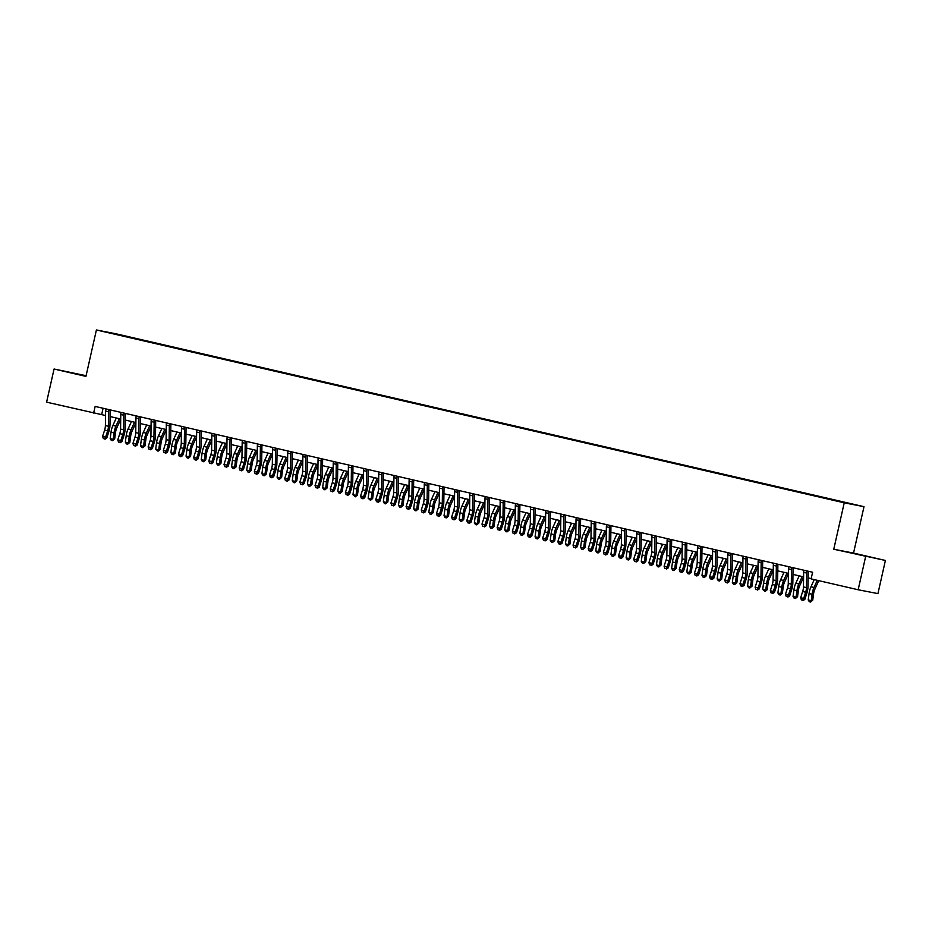 <?xml version="1.0" encoding="UTF-8"?>
<svg xmlns="http://www.w3.org/2000/svg" width="932" height="932" viewBox="0 0 932 932"><rect width="100%" height="100%" fill="white"/><g stroke="black" fill="none" stroke-linecap="round" stroke-linejoin="round"><path stroke-width="1.4" d="M86.035 375.934L71.554 372.753L86 376.085M856.007 554.144L867.925 556.73L856.007 554.144M107.448 332.468L113.401 333.761L107.448 332.468M86.094 375.713L54.068 369.014L46.6 402.17L105.537 415.509M863.999 506.682L116.162 333.831L96.404 329.963L844.229 502.814L863.999 506.682L853.537 553.095L833.767 549.239L885.4 560.458L853.537 553.095M885.4 560.458L877.932 593.614L858.162 589.758L865.63 556.602M858.162 589.758L811.12 578.889L812.611 572.248L95.134 406.422L93.643 413.051M840.548 501.8L832.113 499.936L840.536 501.894M836.808 500.892L134.767 338.747M836.983 500.635L134.872 338.246M54.068 369.014L85.942 376.388L96.404 329.963M833.767 549.239L844.229 502.814M110.081 416.557L120.706 419.016M125.249 420.064L135.886 422.522M140.429 423.571L151.066 426.029M155.597 427.077L166.234 429.536M170.777 430.584L181.414 433.042M185.957 434.102L196.582 436.549M201.126 437.609L211.762 440.067M216.306 441.116L226.93 443.574M231.474 444.622L242.11 447.08M246.654 448.129L257.29 450.587M261.822 451.636L272.459 454.094M277.002 455.142L287.639 457.6M292.182 458.649L302.807 461.107M307.35 462.156L317.987 464.614M322.53 465.662L333.155 468.12M337.699 469.169L348.335 471.627M352.878 472.675L363.515 475.134M368.058 476.182L378.683 478.64M383.227 479.689L393.863 482.147M398.407 483.207L409.032 485.665M413.575 486.714L424.211 489.172M428.755 490.22L439.391 492.678M443.923 493.727L454.56 496.185M459.103 497.234L469.74 499.692M474.283 500.74L484.908 503.198M489.451 504.247L500.088 506.705M504.631 507.754L515.256 510.212M519.8 511.26L530.436 513.718M534.98 514.767L545.616 517.225M550.148 518.274L560.784 520.732M565.328 521.78L575.964 524.238M580.508 525.287L591.133 527.745M595.676 528.805L606.313 531.252M610.856 532.312L621.493 534.77M626.024 535.818L636.661 538.277M641.204 539.325L651.841 541.783M656.384 542.832L667.009 545.29M671.553 546.338L682.189 548.797M686.733 549.845L697.357 552.303M701.901 553.352L712.537 555.81M717.081 556.858L727.717 559.317M732.249 560.365L742.886 562.823M747.429 563.872L758.066 566.33M762.609 567.378L773.234 569.836M777.777 570.885L788.414 573.343M792.957 574.403L803.582 576.85M808.126 577.91L811.178 578.609M103.091 408.251L101.658 414.612M806.483 587.626A6.804 2.714 -77 0 1 805.691 592.228L803.687 598.426L804.829 599.416L806.832 593.218A10.194 4.078 103 0 0 808.009 586.321L808.23 571.514L806.879 571.246A4.753 1.899 103 0 0 806.681 573.052L806.483 587.626L803.454 586.927A6.804 2.714 -77 0 1 802.662 591.517L800.658 597.727L803.687 598.426L802.592 600.173L801.38 599.882L802.592 600.173M803.78 570.116L803.838 570.547A4.753 1.899 103 0 0 803.652 572.353L803.454 586.927M803.046 600.569L804.829 599.416M800.658 597.727L801.38 599.882M818.762 580.648L814.836 589.257A6.804 2.714 103 0 0 813.578 593.766L812.727 600.196L810.572 602.037L809.36 601.757L808.23 599.975L809.069 593.544A10.194 4.078 -77 0 1 810.968 586.787L814.242 579.599M808.23 599.975L811.259 600.674L812.11 594.243A10.194 4.078 -77 0 1 814.009 587.486L817.271 580.31M810.572 602.037L811.259 600.674L812.727 600.196M791.303 584.119A6.804 2.714 -77 0 1 790.522 588.709L788.519 594.919L789.649 595.909L791.652 589.711A10.194 4.078 103 0 0 792.841 582.815L793.05 567.996L791.699 567.739A4.753 1.899 103 0 0 791.513 569.545L791.303 584.119L788.274 583.42A6.804 2.714 -77 0 1 787.482 588.01L785.478 594.22L788.519 594.919L787.412 596.655L786.2 596.375L787.412 596.655M788.6 566.609L788.67 567.04A4.753 1.899 103 0 0 788.472 568.835L788.274 583.42M787.866 597.062L789.649 595.909M785.478 594.22L786.2 596.375M776.135 580.613A6.804 2.714 -77 0 1 775.342 585.203L773.339 591.412L774.48 592.403L776.484 586.193A10.194 4.078 103 0 0 777.661 579.308L777.882 564.489L776.531 564.233A4.753 1.899 103 0 0 776.333 566.039L776.135 580.613L773.094 579.914A6.804 2.714 -77 0 1 772.313 584.504L770.31 590.713L773.339 591.412L772.244 593.148L771.02 592.869L772.244 593.148M773.432 563.103L773.49 563.534A4.753 1.899 103 0 0 773.304 565.328L773.094 579.914M772.698 593.544L774.48 592.403M770.31 590.713L771.02 592.869M760.955 577.106A6.804 2.714 -77 0 1 760.174 581.696L758.17 587.906L759.3 588.896L761.304 582.686A10.194 4.078 103 0 0 762.493 575.801L762.702 560.982L761.351 560.726A4.753 1.899 103 0 0 761.164 562.532L760.955 577.106L757.926 576.407A6.804 2.714 -77 0 1 757.134 580.997L755.13 587.207L758.17 587.906L757.064 589.641L755.852 589.362L757.064 589.641M758.252 559.596L758.31 560.015A4.753 1.899 103 0 0 758.124 561.821L757.926 576.407M757.518 590.038L759.3 588.896M755.13 587.207L755.852 589.362M803.582 577.141L799.668 585.75A6.804 2.714 103 0 0 798.398 590.259L797.559 596.69L795.392 598.53L794.181 598.251L793.05 596.468L793.901 590.038A10.194 4.078 -77 0 1 795.788 583.281L799.178 575.836M793.05 596.468L796.091 597.167L796.93 590.737A10.194 4.078 -77 0 1 798.829 583.98L802.219 576.535M795.392 598.53L796.091 597.167L797.559 596.69M788.414 573.634L784.488 582.244A6.804 2.714 103 0 0 783.229 586.741L782.379 593.183L780.224 595.024L779.001 594.744L777.882 592.962L778.721 586.531A10.194 4.078 -77 0 1 780.62 579.774L784.01 572.33M777.882 592.962L780.911 593.661L781.762 587.23A10.194 4.078 -77 0 1 783.649 580.473L787.039 573.029M780.224 595.024L780.911 593.661L782.379 593.183M773.234 570.128L769.319 578.737A6.804 2.714 103 0 0 768.05 583.234L767.211 589.676L765.044 591.517L762.702 589.455L763.553 583.024A10.194 4.078 -77 0 1 765.44 576.267L768.83 568.823M762.702 589.455L765.743 590.154L766.582 583.723A10.194 4.078 -77 0 1 768.481 576.966L771.871 569.522M765.044 591.517L765.743 590.154L767.211 589.676M745.786 573.599A6.804 2.714 -77 0 1 744.994 578.19L742.99 584.399L744.132 585.389L746.136 579.18A10.194 4.078 103 0 0 747.313 572.283L747.522 557.476L746.171 557.22A4.753 1.899 103 0 0 745.984 559.014L745.786 573.599L742.746 572.889A6.804 2.714 -77 0 1 741.965 577.49L739.961 583.7L742.99 584.399L741.884 586.135L740.672 585.855L741.884 586.135M743.072 556.089L743.142 556.509A4.753 1.899 103 0 0 742.944 558.315L742.746 572.889M742.338 586.531L744.132 585.389M739.961 583.7L740.672 585.855M758.054 566.621L754.139 575.23A6.804 2.714 103 0 0 752.881 579.727L752.031 586.17L749.864 587.999L748.652 587.719L747.534 585.948L748.373 579.518A10.194 4.078 -77 0 1 750.272 572.761L753.65 565.316M747.534 585.948L750.563 586.647L751.413 580.217A10.194 4.078 -77 0 1 753.301 573.46L756.691 566.015M749.864 587.999L752.031 586.17M730.606 570.093A6.804 2.714 -77 0 1 729.826 574.683L727.822 580.892L728.952 581.883L730.956 575.673A10.194 4.078 103 0 0 732.133 568.776L732.354 553.969L731.003 553.701A4.753 1.899 103 0 0 730.804 555.507L730.606 570.093L727.577 569.382A6.804 2.714 -77 0 1 726.785 573.984L724.781 580.193L727.822 580.892L726.715 582.628L725.504 582.349L726.715 582.628M727.904 552.583L727.962 553.002A4.753 1.899 103 0 0 727.776 554.808L727.577 569.382M727.17 583.024L728.952 581.883M724.781 580.193L725.504 582.349M715.438 566.586A6.804 2.714 -77 0 1 714.646 571.176L712.642 577.386L713.772 578.376L715.788 572.166A10.194 4.078 103 0 0 716.964 565.27L717.174 550.462L715.823 550.195A4.753 1.899 103 0 0 715.636 552L715.438 566.586L712.398 565.875A6.804 2.714 -77 0 1 711.605 570.477L709.602 576.687L712.642 577.386L711.535 579.122L710.324 578.842L711.535 579.122M712.724 549.076L712.794 549.496A4.753 1.899 103 0 0 712.596 551.301L712.398 565.875M711.99 579.518L713.772 578.376M709.602 576.687L710.324 578.842M700.258 563.068A6.804 2.714 -77 0 1 699.466 567.67L697.462 573.879L698.604 574.869L700.608 568.66A10.194 4.078 103 0 0 701.784 561.763L702.006 546.956L700.654 546.688A4.753 1.899 103 0 0 700.456 548.494L700.258 563.068L697.218 562.369A6.804 2.714 -77 0 1 696.437 566.971L694.433 573.18L697.462 573.879L696.367 575.615L695.144 575.335L696.367 575.615M697.555 545.57L697.614 545.989A4.753 1.899 103 0 0 697.427 547.795L697.218 562.369M696.821 576.011L698.604 574.869M694.433 573.18L695.144 575.335M685.078 559.561A6.804 2.714 -77 0 1 684.298 564.163L682.294 570.372L683.424 571.363L685.428 565.153A10.194 4.078 103 0 0 686.616 558.256L686.826 543.449L685.474 543.181A4.753 1.899 103 0 0 685.288 544.987L685.078 559.561L682.049 558.862A6.804 2.714 -77 0 1 681.257 563.464L679.253 569.673L682.294 570.372L681.187 572.108L679.976 571.829L681.187 572.108M682.375 542.063L682.445 542.482A4.753 1.899 103 0 0 682.247 544.288L682.049 558.862M681.642 572.504L683.424 571.363M679.253 569.673L679.976 571.829M669.91 556.055A6.804 2.714 -77 0 1 669.118 560.656L667.114 566.866L668.256 567.856L670.259 561.647A10.194 4.078 103 0 0 671.436 554.75L671.657 539.943L670.294 539.675A4.753 1.899 103 0 0 670.108 541.48L669.91 556.055L666.869 555.356A6.804 2.714 -77 0 1 666.089 559.957L664.085 566.167L667.114 566.866L666.019 568.602L664.796 568.322L666.019 568.602M667.207 538.556L667.265 538.976A4.753 1.899 103 0 0 667.079 540.781L666.869 555.356M666.473 568.998L668.256 567.856M664.085 566.167L664.796 568.322M742.886 563.114L738.959 571.724A6.804 2.714 103 0 0 737.701 576.221L736.851 582.663L734.696 584.492L733.484 584.213L732.354 582.442L733.193 575.999A10.194 4.078 -77 0 1 735.092 569.254L738.482 561.81M732.354 582.442L735.383 583.141L736.233 576.71A10.194 4.078 -77 0 1 738.132 569.953L741.511 562.509M734.696 584.492L735.383 583.141L736.851 582.663M727.706 559.608L723.791 568.217A6.804 2.714 103 0 0 722.521 572.714L721.683 579.145L719.516 580.986L718.304 580.706L717.174 578.935L718.024 572.493A10.194 4.078 -77 0 1 719.923 565.736L723.302 558.303M717.174 578.935L720.215 579.634L721.053 573.203A10.194 4.078 -77 0 1 722.952 566.446L726.343 559.002M719.516 580.986L721.683 579.145M712.537 556.089L708.611 564.71A6.804 2.714 103 0 0 707.353 569.207L706.503 575.638L704.347 577.479L703.124 577.199L702.006 575.428L702.844 568.986A10.194 4.078 -77 0 1 704.743 562.229L708.134 554.796M702.006 575.428L705.035 576.127L705.885 569.697A10.194 4.078 -77 0 1 707.772 562.94L711.163 555.495M704.347 577.479L706.503 575.638M697.357 552.583L693.443 561.192A6.804 2.714 103 0 0 692.173 565.701L691.334 572.132L689.167 573.972L687.956 573.693L686.826 571.922L687.676 565.479A10.194 4.078 -77 0 1 689.563 558.722L692.954 551.29M686.826 571.922L689.866 572.621L690.705 566.178A10.194 4.078 -77 0 1 692.604 559.433L695.994 551.989M689.167 573.972L691.334 572.132M682.177 549.076L678.263 557.686A6.804 2.714 103 0 0 677.005 562.194L676.154 568.625L673.999 570.466L672.776 570.186L671.657 568.404L672.496 561.973A10.194 4.078 -77 0 1 674.395 555.216L677.785 547.771M671.657 568.404L674.686 569.114L675.537 562.672A10.194 4.078 -77 0 1 677.424 555.915L680.814 548.482M673.999 570.466L676.154 568.625M654.73 552.548A6.804 2.714 -77 0 1 653.949 557.15L651.946 563.359L653.076 564.349L655.079 558.14A10.194 4.078 103 0 0 656.268 551.243L656.477 536.436L655.126 536.168A4.753 1.899 103 0 0 654.94 537.974L654.73 552.548L651.701 551.849A6.804 2.714 -77 0 1 650.909 556.451L648.905 562.648L651.946 563.359L650.839 565.095L649.627 564.815L650.839 565.095M652.027 535.038L652.085 535.469A4.753 1.899 103 0 0 651.899 537.275L651.701 551.849M651.293 565.491L653.076 564.349M648.905 562.648L649.627 564.815M667.009 545.57L663.095 554.179A6.804 2.714 103 0 0 661.825 558.687L660.986 565.118L658.819 566.959L657.608 566.679L656.477 564.897L657.328 558.466A10.194 4.078 -77 0 1 659.215 551.709L662.605 544.265M656.477 564.897L659.518 565.608L660.357 559.165A10.194 4.078 -77 0 1 662.256 552.408L665.634 544.975M658.819 566.959L660.986 565.118M639.562 549.041A6.804 2.714 -77 0 1 638.769 553.643L636.766 559.852L637.907 560.843L639.911 554.633A10.194 4.078 103 0 0 641.088 547.736L641.298 532.929L639.946 532.661A4.753 1.899 103 0 0 639.76 534.467L639.562 549.041L636.521 548.342A6.804 2.714 -77 0 1 635.741 552.944L633.737 559.142L636.766 559.852L635.659 561.588L634.447 561.309L635.659 561.588M636.847 531.531L636.917 531.962A4.753 1.899 103 0 0 636.719 533.768L636.521 548.342M636.113 561.984L637.907 560.843M633.737 559.142L634.447 561.309M651.829 542.063L647.915 550.672A6.804 2.714 103 0 0 646.645 555.181L645.806 561.612L643.639 563.452L642.428 563.173L641.298 561.39L642.148 554.959A10.194 4.078 -77 0 1 644.047 548.202L647.425 540.758M641.298 561.39L644.338 562.101L645.177 555.658A10.194 4.078 -77 0 1 647.076 548.901L650.466 541.469M643.639 563.452L645.806 561.612M624.382 545.535A6.804 2.714 -77 0 1 623.601 550.136L621.586 556.334L622.727 557.336L624.731 551.127A10.194 4.078 103 0 0 625.908 544.23L626.129 529.423L624.778 529.155A4.753 1.899 103 0 0 624.58 530.96L624.382 545.535L621.353 544.836A6.804 2.714 -77 0 1 620.561 549.426L618.557 555.635L621.586 556.334L620.491 558.082L619.279 557.802L620.491 558.082M621.679 528.025L621.737 528.456A4.753 1.899 103 0 0 621.551 530.261L621.353 544.836M620.945 558.478L622.727 557.336M618.557 555.635L619.279 557.802M636.661 538.556L632.735 547.166A6.804 2.714 103 0 0 631.477 551.674L630.626 558.105L628.471 559.946L627.259 559.666L626.129 557.884L626.968 551.453A10.194 4.078 -77 0 1 628.867 544.696L632.257 537.251M626.129 557.884L629.158 558.583L630.009 552.152A10.194 4.078 -77 0 1 631.908 545.395L635.286 537.95M628.471 559.946L629.158 558.583L630.626 558.105M609.213 542.028A6.804 2.714 -77 0 1 608.421 546.63L606.417 552.827L607.548 553.818L609.551 547.62A10.194 4.078 103 0 0 610.74 540.723L610.949 525.916L609.598 525.648A4.753 1.899 103 0 0 609.412 527.454L609.213 542.028L606.173 541.329A6.804 2.714 -77 0 1 605.381 545.919L603.377 552.128L606.417 552.827L605.311 554.575L604.099 554.284L605.311 554.575M606.499 524.518L606.569 524.949A4.753 1.899 103 0 0 606.371 526.755L606.173 541.329M605.765 554.971L607.548 553.818M603.377 552.128L604.099 554.284M621.481 535.05L617.567 543.659A6.804 2.714 103 0 0 616.297 548.167L615.458 554.598L613.291 556.439L612.079 556.159L610.949 554.377L611.8 547.946A10.194 4.078 -77 0 1 613.687 541.189L617.077 533.745M610.949 554.377L613.99 555.076L614.829 548.645A10.194 4.078 -77 0 1 616.728 541.888L620.118 534.444M613.291 556.439L613.99 555.076L615.458 554.598M594.034 538.521A6.804 2.714 -77 0 1 593.241 543.123L591.238 549.321L592.379 550.311L594.383 544.113A10.194 4.078 103 0 0 595.56 537.216L595.781 522.398L594.43 522.141A4.753 1.899 103 0 0 594.232 523.947L594.034 538.521L590.993 537.822A6.804 2.714 -77 0 1 590.212 542.412L588.208 548.622L591.238 549.321L590.142 551.068L588.919 550.777L590.142 551.068M591.331 521.011L591.389 521.442A4.753 1.899 103 0 0 591.203 523.248L590.993 537.822M590.597 551.464L592.379 550.311M588.208 548.622L588.919 550.777M606.313 531.543L602.387 540.152A6.804 2.714 103 0 0 601.128 544.661L600.278 551.092L598.123 552.932L596.899 552.653L595.781 550.87L596.62 544.439A10.194 4.078 -77 0 1 598.519 537.682L601.909 530.238M595.781 550.87L598.81 551.569L599.66 545.138A10.194 4.078 -77 0 1 601.548 538.381L604.938 530.937M598.123 552.932L598.81 551.569L600.278 551.092M578.854 535.015A6.804 2.714 -77 0 1 578.073 539.605L576.069 545.814L577.199 546.804L579.203 540.607A10.194 4.078 103 0 0 580.391 533.71L580.601 518.891L579.25 518.635A4.753 1.899 103 0 0 579.063 520.44L578.854 535.015L575.825 534.316A6.804 2.714 -77 0 1 575.032 538.906L573.029 545.115L576.069 545.814L574.962 547.55L573.751 547.27L574.962 547.55M576.151 517.505L576.209 517.936A4.753 1.899 103 0 0 576.023 519.73L575.825 534.316M575.417 547.946L577.199 546.804M573.029 545.115L573.751 547.27M591.133 528.036L587.218 536.646A6.804 2.714 103 0 0 585.948 541.154L585.11 547.585L582.943 549.426L581.731 549.146L580.601 547.364L581.452 540.933A10.194 4.078 -77 0 1 583.339 534.176L586.729 526.731M580.601 547.364L583.642 548.063L584.481 541.632A10.194 4.078 -77 0 1 586.379 534.875L589.77 527.43M582.943 549.426L583.642 548.063L585.11 547.585M563.685 531.508A6.804 2.714 -77 0 1 562.893 536.098L560.889 542.308L562.031 543.298L564.035 537.088A10.194 4.078 103 0 0 565.211 530.203L565.433 515.384L564.07 515.128A4.753 1.899 103 0 0 563.883 516.934L563.685 531.508L560.645 530.809A6.804 2.714 -77 0 1 559.864 535.399L557.86 541.608L560.889 542.308L559.783 544.043L558.571 543.764L559.783 544.043M560.971 513.998L561.041 514.417A4.753 1.899 103 0 0 560.854 516.223L560.645 530.809M560.237 544.439L562.031 543.298M557.86 541.608L558.571 543.764M548.505 528.001A6.804 2.714 -77 0 1 547.725 532.591L545.721 538.801L546.851 539.791L548.855 533.582A10.194 4.078 103 0 0 550.043 526.685L550.253 511.878L548.901 511.621A4.753 1.899 103 0 0 548.703 513.427L548.505 528.001L545.476 527.291A6.804 2.714 -77 0 1 544.684 531.892L542.68 538.102L545.721 538.801L544.614 540.537L543.403 540.257L544.614 540.537M545.803 510.491L545.861 510.911A4.753 1.899 103 0 0 545.674 512.716L545.476 527.291M545.069 540.933L546.851 539.791M542.68 538.102L543.403 540.257M533.337 524.495A6.804 2.714 -77 0 1 532.545 529.085L530.541 535.294L531.671 536.284L533.687 530.075A10.194 4.078 103 0 0 534.863 523.178L535.073 508.371L533.721 508.115A4.753 1.899 103 0 0 533.535 509.909L533.337 524.495L530.296 523.784A6.804 2.714 -77 0 1 529.516 528.386L527.5 534.595L530.541 535.294L529.434 537.03L528.223 536.75L529.434 537.03M530.623 506.985L530.692 507.404A4.753 1.899 103 0 0 530.494 509.21L530.296 523.784M529.889 537.426L531.671 536.284M527.5 534.595L528.223 536.75M518.157 520.988A6.804 2.714 -77 0 1 517.365 525.578L515.361 531.788L516.503 532.778L518.507 526.568A10.194 4.078 103 0 0 519.683 519.672L519.905 504.864L518.553 504.596A4.753 1.899 103 0 0 518.355 506.402L518.157 520.988L515.128 520.277A6.804 2.714 -77 0 1 514.336 524.879L512.332 531.089L515.361 531.788L514.266 533.523L513.054 533.244L514.266 533.523M515.454 503.478L515.513 503.897A4.753 1.899 103 0 0 515.326 505.703L515.128 520.277M514.72 533.92L516.503 532.778M512.332 531.089L513.054 533.244M502.977 517.47A6.804 2.714 -77 0 1 502.197 522.071L500.193 528.281L501.323 529.271L503.327 523.062A10.194 4.078 103 0 0 504.515 516.165L504.725 501.358L503.373 501.09A4.753 1.899 103 0 0 503.187 502.896L502.977 517.47L499.948 516.771A6.804 2.714 -77 0 1 499.156 521.372L497.152 527.582L500.193 528.281L499.086 530.017L497.874 529.737L499.086 530.017M500.274 499.971L500.344 500.391A4.753 1.899 103 0 0 500.146 502.197L499.948 516.771M499.54 530.413L501.323 529.271M497.152 527.582L497.874 529.737M487.809 513.963A6.804 2.714 -77 0 1 487.017 518.565L485.013 524.774L486.155 525.764L488.158 519.555A10.194 4.078 103 0 0 489.335 512.658L489.556 497.851L488.205 497.583A4.753 1.899 103 0 0 488.007 499.389L487.809 513.963L484.768 513.264A6.804 2.714 -77 0 1 483.988 517.866L481.984 524.075L485.013 524.774L483.918 526.51L482.694 526.231L483.918 526.51M485.106 496.465L485.164 496.884A4.753 1.899 103 0 0 484.978 498.69L484.768 513.264M484.372 526.906L486.155 525.764M481.984 524.075L482.694 526.231M472.629 510.456A6.804 2.714 -77 0 1 471.848 515.058L469.845 521.268L470.975 522.258L472.978 516.048A10.194 4.078 103 0 0 474.167 509.152L474.376 494.344L473.025 494.077A4.753 1.899 103 0 0 472.839 495.882L472.629 510.456L469.6 509.757A6.804 2.714 -77 0 1 468.808 514.359L466.804 520.569L469.845 521.268L468.738 523.003L467.526 522.724L468.738 523.003M469.926 492.958L469.984 493.377A4.753 1.899 103 0 0 469.798 495.183L469.6 509.757M469.192 523.4L470.975 522.258M466.804 520.569L467.526 522.724M457.461 506.95A6.804 2.714 -77 0 1 456.668 511.552L454.665 517.761L455.806 518.751L457.81 512.542A10.194 4.078 103 0 0 458.987 505.645L459.196 490.838L457.845 490.57A4.753 1.899 103 0 0 457.659 492.376L457.461 506.95L454.42 506.251A6.804 2.714 -77 0 1 453.639 510.853L451.636 517.05L454.665 517.761L453.558 519.497L452.346 519.217L453.558 519.497M454.746 489.451L454.816 489.871A4.753 1.899 103 0 0 454.618 491.677L454.42 506.251M454.012 519.893L455.806 518.751M451.636 517.05L452.346 519.217M442.281 503.443A6.804 2.714 -77 0 1 441.5 508.045L439.485 514.254L440.626 515.245L442.63 509.035A10.194 4.078 103 0 0 443.807 502.138L444.028 487.331L442.677 487.063A4.753 1.899 103 0 0 442.479 488.869L442.281 503.443L439.252 502.744A6.804 2.714 -77 0 1 438.459 507.346L436.456 513.544L439.485 514.254L438.39 515.99L437.178 515.711L438.39 515.99M439.578 485.933L439.636 486.364A4.753 1.899 103 0 0 439.45 488.17L439.252 502.744M438.844 516.386L440.626 515.245M436.456 513.544L437.178 515.711M427.112 499.936A6.804 2.714 -77 0 1 426.32 504.538L424.316 510.748L425.446 511.738L427.462 505.528A10.194 4.078 103 0 0 428.638 498.632L428.848 483.825L427.497 483.557A4.753 1.899 103 0 0 427.31 485.362L427.112 499.936L424.072 499.237A6.804 2.714 -77 0 1 423.279 503.828L421.276 510.037L424.316 510.748L423.21 512.483L421.998 512.204L423.21 512.483M424.398 482.427L424.468 482.858A4.753 1.899 103 0 0 424.27 484.663L424.072 499.237M423.664 512.88L425.446 511.738M421.276 510.037L421.998 512.204M411.932 496.43A6.804 2.714 -77 0 1 411.14 501.032L409.136 507.229L410.278 508.231L412.282 502.022A10.194 4.078 103 0 0 413.458 495.125L413.68 480.318L412.328 480.05A4.753 1.899 103 0 0 412.13 481.856L411.932 496.43L408.892 495.731A6.804 2.714 -77 0 1 408.111 500.321L406.107 506.53L409.136 507.229L408.041 508.977L406.818 508.697L408.041 508.977M409.23 478.92L409.288 479.351A4.753 1.899 103 0 0 409.101 481.157L408.892 495.731M408.496 509.373L410.278 508.231M406.107 506.53L406.818 508.697M396.752 492.923A6.804 2.714 -77 0 1 395.972 497.525L393.968 503.723L395.098 504.713L397.102 498.515A10.194 4.078 103 0 0 398.29 491.618L398.5 476.811L397.149 476.543A4.753 1.899 103 0 0 396.962 478.349L396.752 492.923L393.723 492.224A6.804 2.714 -77 0 1 392.931 496.814L390.927 503.024L393.968 503.723L392.861 505.47L391.65 505.179L392.861 505.47M394.05 475.413L394.12 475.844A4.753 1.899 103 0 0 393.921 477.65L393.723 492.224M393.316 505.866L395.098 504.713M390.927 503.024L391.65 505.179M381.584 489.417A6.804 2.714 -77 0 1 380.792 494.007L378.788 500.216L379.93 501.206L381.934 495.008A10.194 4.078 103 0 0 383.11 488.112L383.332 473.293L381.969 473.037A4.753 1.899 103 0 0 381.782 474.842L381.584 489.417L378.543 488.718A6.804 2.714 -77 0 1 377.763 493.308L375.759 499.517L378.788 500.216L377.693 501.952L376.47 501.672L377.693 501.952M378.881 471.907L378.94 472.338A4.753 1.899 103 0 0 378.753 474.132L378.543 488.718M378.147 502.348L379.93 501.206M375.759 499.517L376.47 501.672M366.404 485.91A6.804 2.714 -77 0 1 365.624 490.5L363.62 496.709L364.75 497.7L366.754 491.49A10.194 4.078 103 0 0 367.942 484.605L368.152 469.786L366.8 469.53A4.753 1.899 103 0 0 366.614 471.336L366.404 485.91L363.375 485.211A6.804 2.714 -77 0 1 362.583 489.801L360.579 496.01L363.62 496.709L362.513 498.445L361.301 498.166L362.513 498.445M363.701 468.4L363.76 468.819A4.753 1.899 103 0 0 363.573 470.625L363.375 485.211M362.967 498.841L364.75 497.7M360.579 496.01L361.301 498.166M351.236 482.403A6.804 2.714 -77 0 1 350.444 486.993L348.44 493.203L349.582 494.193L351.585 487.984A10.194 4.078 103 0 0 352.762 481.098L352.972 466.28L351.62 466.023A4.753 1.899 103 0 0 351.434 467.829L351.236 482.403L348.195 481.704A6.804 2.714 -77 0 1 347.415 486.294L345.411 492.504L348.44 493.203L347.333 494.939L346.122 494.659L347.333 494.939M348.521 464.893L348.591 465.313A4.753 1.899 103 0 0 348.393 467.118L348.195 481.704M347.787 495.335L349.582 494.193M345.411 492.504L346.122 494.659M336.056 478.897A6.804 2.714 -77 0 1 335.275 483.487L333.26 489.696L334.402 490.686L336.405 484.477A10.194 4.078 103 0 0 337.582 477.58L337.803 462.773L336.452 462.517A4.753 1.899 103 0 0 336.254 464.311L336.056 478.897L333.027 478.186A6.804 2.714 -77 0 1 332.235 482.788L330.231 488.997L333.26 489.696L332.165 491.432L330.953 491.152L332.165 491.432M333.353 461.387L333.411 461.806A4.753 1.899 103 0 0 333.225 463.612L333.027 478.186M332.619 491.828L334.402 490.686M330.231 488.997L330.953 491.152M320.888 475.39A6.804 2.714 -77 0 1 320.095 479.98L318.092 486.189L319.222 487.18L321.225 480.97A10.194 4.078 103 0 0 322.414 474.073L322.623 459.266L321.272 458.998A4.753 1.899 103 0 0 321.086 460.804L320.888 475.39L317.847 474.679A6.804 2.714 -77 0 1 317.055 479.281L315.051 485.49L318.092 486.189L316.985 487.925L315.773 487.646L316.985 487.925M318.173 457.88L318.243 458.299A4.753 1.899 103 0 0 318.045 460.105L317.847 474.679M317.439 488.321L319.222 487.18M315.051 485.49L315.773 487.646M305.708 471.883A6.804 2.714 -77 0 1 304.915 476.473L302.912 482.683L304.053 483.673L306.057 477.464A10.194 4.078 103 0 0 307.234 470.567L307.455 455.76L306.104 455.492A4.753 1.899 103 0 0 305.906 457.297L305.708 471.883L302.667 471.173A6.804 2.714 -77 0 1 301.886 475.774L299.883 481.984L302.912 482.683L301.817 484.419L300.593 484.139L301.817 484.419M303.005 454.373L303.063 454.793A4.753 1.899 103 0 0 302.877 456.598L302.667 471.173M302.271 484.815L304.053 483.673M299.883 481.984L300.593 484.139M575.953 524.53L572.038 533.139A6.804 2.714 103 0 0 570.78 537.636L569.93 544.078L567.763 545.919L566.551 545.628L565.433 543.857L566.272 537.426A10.194 4.078 -77 0 1 568.17 530.669L571.549 523.225M565.433 543.857L568.462 544.556L569.312 538.125A10.194 4.078 -77 0 1 571.2 531.368L574.59 523.924M567.763 545.919L568.462 544.556L569.93 544.078M560.784 521.023L556.858 529.632A6.804 2.714 103 0 0 555.6 534.129L554.761 540.572L552.594 542.401L551.383 542.121L550.253 540.35L551.092 533.92A10.194 4.078 -77 0 1 552.991 527.163L556.381 519.718M550.253 540.35L553.293 541.049L554.132 534.619A10.194 4.078 -77 0 1 556.031 527.862L559.41 520.417M552.594 542.401L554.761 540.572M545.604 517.516L541.69 526.126A6.804 2.714 103 0 0 540.42 530.623L539.581 537.065L537.414 538.894L536.203 538.614L535.073 536.844L535.923 530.413A10.194 4.078 -77 0 1 537.822 523.656L541.201 516.212M535.073 536.844L538.114 537.543L538.952 531.112A10.194 4.078 -77 0 1 540.851 524.355L544.241 516.91M537.414 538.894L539.581 537.065M530.436 514.01L526.51 522.619A6.804 2.714 103 0 0 525.252 527.116L524.401 533.558L522.246 535.387L521.035 535.108L519.905 533.337L520.743 526.895A10.194 4.078 -77 0 1 522.642 520.149L526.032 512.705M519.905 533.337L522.934 534.036L523.784 527.605A10.194 4.078 -77 0 1 525.683 520.848L529.061 513.404M522.246 535.387L522.934 534.036L524.401 533.558M515.256 510.491L511.342 519.112A6.804 2.714 103 0 0 510.072 523.609L509.233 530.04L507.066 531.881L505.855 531.601L504.725 529.83L505.575 523.388A10.194 4.078 -77 0 1 507.462 516.631L510.853 509.198M504.725 529.83L507.765 530.529L508.604 524.099A10.194 4.078 -77 0 1 510.503 517.342L513.893 509.897M507.066 531.881L509.233 530.04M500.088 506.985L496.162 515.594A6.804 2.714 103 0 0 494.904 520.103L494.053 526.533L491.898 528.374L490.675 528.095L489.556 526.324L490.395 519.881A10.194 4.078 -77 0 1 492.294 513.124L495.684 505.692M489.556 526.324L492.585 527.023L493.436 520.58A10.194 4.078 -77 0 1 495.323 513.835L498.713 506.391M491.898 528.374L494.053 526.533M484.908 503.478L480.994 512.087A6.804 2.714 103 0 0 479.724 516.596L478.885 523.027L476.718 524.867L475.506 524.588L474.376 522.805L475.227 516.375A10.194 4.078 -77 0 1 477.114 509.618L480.504 502.173M474.376 522.805L477.417 523.516L478.256 517.074A10.194 4.078 -77 0 1 480.155 510.328L483.545 502.884M476.718 524.867L478.885 523.027M469.728 499.971L465.814 508.581A6.804 2.714 103 0 0 464.555 513.089L463.705 519.52L461.538 521.361L460.326 521.081L459.208 519.299L460.047 512.868A10.194 4.078 -77 0 1 461.946 506.111L465.324 498.667M459.208 519.299L462.237 520.009L463.088 513.567A10.194 4.078 -77 0 1 464.975 506.81L468.365 499.377M461.538 521.361L463.705 519.52M454.56 496.465L450.634 505.074A6.804 2.714 103 0 0 449.375 509.583L448.525 516.013L446.37 517.854L445.158 517.575L444.028 515.792L444.867 509.361A10.194 4.078 -77 0 1 446.766 502.604L450.156 495.16M444.028 515.792L447.057 516.503L447.908 510.06A10.194 4.078 -77 0 1 449.807 503.303L453.185 495.871M446.37 517.854L448.525 516.013M439.38 492.958L435.465 501.567A6.804 2.714 103 0 0 434.195 506.076L433.357 512.507L431.19 514.347L429.978 514.068L428.848 512.285L429.699 505.855A10.194 4.078 -77 0 1 431.598 499.098L434.976 491.653M428.848 512.285L431.889 512.984L432.728 506.554A10.194 4.078 -77 0 1 434.627 499.797L438.017 492.352M431.19 514.347L431.889 512.984L433.357 512.507M424.211 489.451L420.285 498.061A6.804 2.714 103 0 0 419.027 502.569L418.177 509L416.022 510.841L414.798 510.561L413.68 508.779L414.519 502.348A10.194 4.078 -77 0 1 416.418 495.591L419.808 488.147M413.68 508.779L416.709 509.478L417.559 503.047A10.194 4.078 -77 0 1 419.447 496.29L422.837 488.846M416.022 510.841L416.709 509.478L418.177 509M409.032 485.945L405.117 494.554A6.804 2.714 103 0 0 403.847 499.063L403.008 505.493L400.842 507.334L399.63 507.055L398.5 505.272L399.35 498.841A10.194 4.078 -77 0 1 401.238 492.084L404.628 484.64M398.5 505.272L401.541 505.971L402.379 499.54A10.194 4.078 -77 0 1 404.278 492.783L407.668 485.339M400.842 507.334L401.541 505.971L403.008 505.493M393.852 482.438L389.937 491.048A6.804 2.714 103 0 0 388.679 495.556L387.828 501.987L385.673 503.828L384.45 503.548L383.332 501.765L384.17 495.335A10.194 4.078 -77 0 1 386.069 488.578L389.46 481.133M383.332 501.765L386.361 502.465L387.211 496.034A10.194 4.078 -77 0 1 389.098 489.277L392.488 481.832M385.673 503.828L386.361 502.465L387.828 501.987M378.683 478.932L374.769 487.541A6.804 2.714 103 0 0 373.499 492.038L372.66 498.48L370.493 500.321L368.152 498.259L369.002 491.828A10.194 4.078 -77 0 1 370.889 485.071L374.28 477.627M368.152 498.259L371.192 498.958L372.031 492.527A10.194 4.078 -77 0 1 373.93 485.77L377.309 478.326M370.493 500.321L371.192 498.958L372.66 498.48M363.503 475.425L359.589 484.034A6.804 2.714 103 0 0 358.319 488.531L357.48 494.974L355.313 496.814L352.972 494.752L353.822 488.321A10.194 4.078 -77 0 1 355.721 481.564L359.1 474.12M352.972 494.752L356.012 495.451L356.851 489.02A10.194 4.078 -77 0 1 358.75 482.263L362.14 474.819M355.313 496.814L356.012 495.451L357.48 494.974M348.335 471.918L344.409 480.528A6.804 2.714 103 0 0 343.151 485.024L342.3 491.467L340.145 493.296L338.933 493.016L337.803 491.246L338.642 484.815A10.194 4.078 -77 0 1 340.541 478.058L343.931 470.613M337.803 491.246L340.832 491.945L341.683 485.514A10.194 4.078 -77 0 1 343.582 478.757L346.96 471.312M340.145 493.296L340.832 491.945L342.3 491.467M333.155 468.412L329.241 477.021A6.804 2.714 103 0 0 327.971 481.518L327.132 487.96L324.965 489.789L323.753 489.51L322.623 487.739L323.474 481.296A10.194 4.078 -77 0 1 325.361 474.551L328.751 467.107M322.623 487.739L325.664 488.438L326.503 482.007A10.194 4.078 -77 0 1 328.402 475.25L331.792 467.806M324.965 489.789L327.132 487.96M317.987 464.905L314.061 473.514A6.804 2.714 103 0 0 312.803 478.011L311.952 484.442L309.797 486.283L308.574 486.003L307.455 484.232L308.294 477.79A10.194 4.078 -77 0 1 310.193 471.033L313.583 463.6M307.455 484.232L310.484 484.931L311.335 478.5A10.194 4.078 -77 0 1 313.222 471.743L316.612 464.299M309.797 486.283L311.952 484.442M290.528 468.365A6.804 2.714 -77 0 1 289.747 472.967L287.743 479.176L288.873 480.166L290.877 473.957A10.194 4.078 103 0 0 292.065 467.06L292.275 452.253L290.924 451.985A4.753 1.899 103 0 0 290.737 453.791L290.528 468.365L287.499 467.666A6.804 2.714 -77 0 1 286.707 472.268L284.703 478.477L287.743 479.176L286.637 480.912L285.425 480.632L286.637 480.912M287.825 450.867L287.883 451.286A4.753 1.899 103 0 0 287.697 453.092L287.499 467.666M287.091 481.308L288.873 480.166M284.703 478.477L285.425 480.632M302.807 461.387L298.892 470.008A6.804 2.714 103 0 0 297.623 474.505L296.784 480.935L294.617 482.776L293.405 482.496L292.275 480.726L293.126 474.283A10.194 4.078 -77 0 1 295.013 467.526L298.403 460.093M292.275 480.726L295.316 481.425L296.155 474.994A10.194 4.078 -77 0 1 298.054 468.237L301.444 460.792M294.617 482.776L296.784 480.935M275.359 464.858A6.804 2.714 -77 0 1 274.567 469.46L272.563 475.67L273.705 476.66L275.709 470.45A10.194 4.078 103 0 0 276.886 463.553L277.095 448.746L275.744 448.478A4.753 1.899 103 0 0 275.557 450.284L275.359 464.858L272.319 464.159A6.804 2.714 -77 0 1 271.538 468.761L269.534 474.971L272.563 475.67L271.457 477.405L270.245 477.126L271.457 477.405M272.645 447.36L272.715 447.779A4.753 1.899 103 0 0 272.528 449.585L272.319 464.159M271.911 477.801L273.705 476.66M269.534 474.971L270.245 477.126M287.627 457.88L283.712 466.489A6.804 2.714 103 0 0 282.454 470.998L281.604 477.429L279.437 479.269L278.225 478.99L277.107 477.219L277.946 470.777A10.194 4.078 -77 0 1 279.845 464.02L283.223 456.587M277.107 477.219L280.136 477.918L280.986 471.476A10.194 4.078 -77 0 1 282.874 464.73L286.264 457.286M279.437 479.269L281.604 477.429M260.179 461.352A6.804 2.714 -77 0 1 259.399 465.953L257.395 472.163L258.525 473.153L260.529 466.944A10.194 4.078 103 0 0 261.717 460.047L261.927 445.24L260.576 444.972A4.753 1.899 103 0 0 260.377 446.778L260.179 461.352L257.15 460.653A6.804 2.714 -77 0 1 256.358 465.254L254.354 471.452L257.395 472.163L256.288 473.899L255.077 473.619L256.288 473.899M257.477 443.853L257.535 444.273A4.753 1.899 103 0 0 257.349 446.078L257.15 460.653M256.743 474.295L258.525 473.153M254.354 471.452L255.077 473.619M272.459 454.373L268.533 462.983A6.804 2.714 103 0 0 267.274 467.491L266.435 473.922L264.269 475.763L263.057 475.483L261.927 473.701L262.766 467.27A10.194 4.078 -77 0 1 264.665 460.513L268.055 453.068M261.927 473.701L264.968 474.411L265.806 467.969A10.194 4.078 -77 0 1 267.705 461.212L271.084 453.779M264.269 475.763L266.435 473.922M245.011 457.845A6.804 2.714 -77 0 1 244.219 462.447L242.215 468.656L243.345 469.646L245.361 463.437A10.194 4.078 103 0 0 246.537 456.54L246.747 441.733L245.396 441.465A4.753 1.899 103 0 0 245.209 443.271L245.011 457.845L241.97 457.146A6.804 2.714 -77 0 1 241.19 461.748L239.175 467.946L242.215 468.656L241.108 470.392L239.897 470.112L241.108 470.392M242.297 440.335L242.367 440.766A4.753 1.899 103 0 0 242.169 442.572L241.97 457.146M241.563 470.788L243.345 469.646M239.175 467.946L239.897 470.112M257.279 450.867L253.364 459.476A6.804 2.714 103 0 0 252.094 463.985L251.256 470.415L249.089 472.256L247.877 471.976L246.747 470.194L247.597 463.763A10.194 4.078 -77 0 1 249.496 457.006L252.875 449.562M246.747 470.194L249.788 470.905L250.626 464.462A10.194 4.078 -77 0 1 252.525 457.705L255.916 450.273M249.089 472.256L251.256 470.415M229.831 454.338A6.804 2.714 -77 0 1 229.039 458.94L227.035 465.15L228.177 466.14L230.181 459.93A10.194 4.078 103 0 0 231.357 453.034L231.579 438.226L230.227 437.958A4.753 1.899 103 0 0 230.029 439.764L229.831 454.338L226.802 453.639A6.804 2.714 -77 0 1 226.01 458.241L224.006 464.439L227.035 465.15L225.94 466.885L224.729 466.606L225.94 466.885M227.128 436.828L227.187 437.259A4.753 1.899 103 0 0 227 439.065L226.802 453.639M226.394 467.282L228.177 466.14M224.006 464.439L224.729 466.606M242.11 447.36L238.184 455.969A6.804 2.714 103 0 0 236.926 460.478L236.076 466.909L233.92 468.749L232.709 468.47L231.579 466.687L232.418 460.257A10.194 4.078 -77 0 1 234.316 453.5L237.707 446.055M231.579 466.687L234.608 467.398L235.458 460.956A10.194 4.078 -77 0 1 237.357 454.199L240.736 446.754M233.92 468.749L236.076 466.909M214.651 450.832A6.804 2.714 -77 0 1 213.871 455.433L211.867 461.631L212.997 462.633L215.001 456.424A10.194 4.078 103 0 0 216.189 449.527L216.399 434.72L215.047 434.452A4.753 1.899 103 0 0 214.861 436.258L214.651 450.832L211.622 450.133A6.804 2.714 -77 0 1 210.83 454.723L208.826 460.932L211.867 461.631L210.76 463.379L209.549 463.099L210.76 463.379M211.948 433.322L212.018 433.753A4.753 1.899 103 0 0 211.82 435.559L211.622 450.133M211.215 463.775L212.997 462.633M208.826 460.932L209.549 463.099M226.93 443.853L223.016 452.463A6.804 2.714 103 0 0 221.746 456.971L220.907 463.402L218.74 465.243L217.529 464.963L216.399 463.181L217.249 456.75A10.194 4.078 -77 0 1 219.137 449.993L222.527 442.549M216.399 463.181L219.439 463.88L220.278 457.449A10.194 4.078 -77 0 1 222.177 450.692L225.567 443.248M218.74 465.243L219.439 463.88L220.907 463.402M199.483 447.325A6.804 2.714 -77 0 1 198.691 451.927L196.687 458.125L197.829 459.115L199.832 452.917A10.194 4.078 103 0 0 201.009 446.02L201.23 431.213L199.879 430.945A4.753 1.899 103 0 0 199.681 432.751L199.483 447.325L196.442 446.626A6.804 2.714 -77 0 1 195.662 451.216L193.658 457.426L196.687 458.125L195.592 459.872L194.369 459.581L195.592 459.872M196.78 429.815L196.838 430.246A4.753 1.899 103 0 0 196.652 432.052L196.442 446.626M196.046 460.268L197.829 459.115M193.658 457.426L194.369 459.581M211.762 440.347L207.836 448.956A6.804 2.714 103 0 0 206.578 453.465L205.727 459.895L203.572 461.736L202.349 461.457L201.23 459.674L202.069 453.243A10.194 4.078 -77 0 1 203.968 446.486L207.358 439.042M201.23 459.674L204.259 460.373L205.11 453.942A10.194 4.078 -77 0 1 206.997 447.185L210.387 439.741M203.572 461.736L204.259 460.373L205.727 459.895M184.303 443.818A6.804 2.714 -77 0 1 183.522 448.42L181.519 454.618L182.649 455.608L184.653 449.41A10.194 4.078 103 0 0 185.841 442.514L186.05 427.695L184.699 427.438A4.753 1.899 103 0 0 184.513 429.244L184.303 443.818L181.274 443.119A6.804 2.714 -77 0 1 180.482 447.71L178.478 453.919L181.519 454.618L180.412 456.365L179.2 456.074L180.412 456.365M181.6 426.308L181.658 426.74A4.753 1.899 103 0 0 181.472 428.545L181.274 443.119M180.866 456.762L182.649 455.608M178.478 453.919L179.2 456.074M196.582 436.84L192.668 445.449A6.804 2.714 103 0 0 191.398 449.958L190.559 456.389L188.392 458.229L187.181 457.95L186.05 456.167L186.901 449.737A10.194 4.078 -77 0 1 188.788 442.98L192.178 435.535M186.05 456.167L189.091 456.866L189.93 450.436A10.194 4.078 -77 0 1 191.829 443.679L195.219 436.234M188.392 458.229L189.091 456.866L190.559 456.389M169.135 440.312A6.804 2.714 -77 0 1 168.343 444.902L166.339 451.111L167.48 452.102L169.484 445.892A10.194 4.078 103 0 0 170.661 439.007L170.871 424.188L169.519 423.932A4.753 1.899 103 0 0 169.333 425.738L169.135 440.312L166.094 439.613A6.804 2.714 -77 0 1 165.314 444.203L163.31 450.412L166.339 451.111L165.232 452.847L164.02 452.568L165.232 452.847M166.42 422.802L166.49 423.233A4.753 1.899 103 0 0 166.292 425.027L166.094 439.613M165.686 453.243L167.48 452.102M163.31 450.412L164.02 452.568M181.402 433.333L177.488 441.943A6.804 2.714 103 0 0 176.23 446.451L175.379 452.882L173.212 454.723L172.001 454.443L170.882 452.661L171.721 446.23A10.194 4.078 -77 0 1 173.62 439.473L176.998 432.029M170.882 452.661L173.911 453.36L174.762 446.929A10.194 4.078 -77 0 1 176.649 440.172L180.039 432.728M173.212 454.723L173.911 453.36L175.379 452.882M153.955 436.805A6.804 2.714 -77 0 1 153.174 441.395L151.159 447.605L152.3 448.595L154.304 442.385A10.194 4.078 103 0 0 155.481 435.5L155.702 420.682L154.351 420.425A4.753 1.899 103 0 0 154.153 422.231L153.955 436.805L150.926 436.106A6.804 2.714 -77 0 1 150.134 440.696L148.13 446.906L151.159 447.605L150.064 449.341L148.852 449.061L150.064 449.341M151.252 419.295L151.31 419.715A4.753 1.899 103 0 0 151.124 421.52L150.926 436.106M150.518 449.737L152.3 448.595M148.13 446.906L148.852 449.061M166.234 429.827L162.308 438.436A6.804 2.714 103 0 0 161.05 442.933L160.199 449.375L158.044 451.216L155.702 449.154L156.541 442.723A10.194 4.078 -77 0 1 158.44 435.966L161.83 428.522M155.702 449.154L158.731 449.853L159.582 443.422A10.194 4.078 -77 0 1 161.481 436.665L164.859 429.221M158.044 451.216L158.731 449.853L160.199 449.375M138.786 433.298A6.804 2.714 -77 0 1 137.994 437.889L135.99 444.098L137.121 445.088L139.136 438.879A10.194 4.078 103 0 0 140.313 431.982L140.522 417.175L139.171 416.919A4.753 1.899 103 0 0 138.984 418.713L138.786 433.298L135.746 432.588A6.804 2.714 -77 0 1 134.954 437.19L132.95 443.399L135.99 444.098L134.884 445.834L133.672 445.554L134.884 445.834M136.072 415.788L136.142 416.208A4.753 1.899 103 0 0 135.944 418.014L135.746 432.588M135.338 446.23L137.121 445.088M132.95 443.399L133.672 445.554M123.606 429.792A6.804 2.714 -77 0 1 122.814 434.382L120.811 440.591L121.952 441.582L123.956 435.372A10.194 4.078 103 0 0 125.133 428.475L125.354 413.668L124.003 413.412A4.753 1.899 103 0 0 123.805 415.206L123.606 429.792L120.566 429.081A6.804 2.714 -77 0 1 119.785 433.683L117.781 439.892L120.811 440.591L119.715 442.327L118.492 442.048L119.715 442.327M120.904 412.282L120.962 412.701A4.753 1.899 103 0 0 120.776 414.507L120.566 429.081M120.17 442.723L121.952 441.582M117.781 439.892L118.492 442.048M108.427 426.285A6.804 2.714 -77 0 1 107.646 430.875L105.642 437.085L106.772 438.075L108.776 431.865A10.194 4.078 103 0 0 109.964 424.969L110.174 410.162L108.823 409.894A4.753 1.899 103 0 0 108.636 411.699L108.427 426.285L105.398 425.575A6.804 2.714 -77 0 1 104.605 430.176L102.602 436.386L105.642 437.085L104.535 438.821L103.324 438.541L104.535 438.821M105.724 408.775L105.794 409.195A4.753 1.899 103 0 0 105.596 411L105.398 425.575M104.99 439.217L106.772 438.075M102.602 436.386L103.324 438.541M151.054 426.32L147.139 434.929A6.804 2.714 103 0 0 145.87 439.426L145.031 445.869L142.864 447.698L141.652 447.418L140.522 445.647L141.373 439.217A10.194 4.078 -77 0 1 143.272 432.46L146.65 425.015M140.522 445.647L143.563 446.346L144.402 439.916A10.194 4.078 -77 0 1 146.301 433.159L149.691 425.714M142.864 447.698L145.031 445.869M135.886 422.813L131.96 431.423A6.804 2.714 103 0 0 130.701 435.92L129.851 442.362L127.696 444.191L126.472 443.912L125.354 442.141L126.193 435.698A10.194 4.078 -77 0 1 128.092 428.953L131.482 421.509M125.354 442.141L128.383 442.84L129.233 436.409A10.194 4.078 -77 0 1 131.121 429.652L134.511 422.208M127.696 444.191L128.383 442.84L129.851 442.362M120.706 419.307L116.791 427.916A6.804 2.714 103 0 0 115.521 432.413L114.683 438.856L112.516 440.685L111.304 440.405L110.174 438.634L111.025 432.192A10.194 4.078 -77 0 1 112.912 425.446L116.302 418.002M110.174 438.634L113.215 439.333L114.054 432.902A10.194 4.078 -77 0 1 115.952 426.145L119.343 418.701M112.516 440.685L114.683 438.856M805.691 592.228L802.662 591.517M806.681 573.052L803.652 572.353M809.069 593.544L812.11 594.243M810.968 586.787L814.009 587.486M790.522 588.709L787.482 588.01M791.513 569.545L788.472 568.835M775.342 585.203L772.313 584.504M776.333 566.039L773.304 565.328M760.174 581.696L757.134 580.997M761.164 562.532L758.124 561.821M793.901 590.038L796.93 590.737M795.788 583.281L798.829 583.98M778.721 586.531L781.762 587.23M780.62 579.774L783.649 580.473M763.553 583.024L766.582 583.723M765.44 576.267L768.481 576.966M744.994 578.19L741.965 577.49M745.984 559.014L742.944 558.315M748.373 579.518L751.413 580.217M750.272 572.761L753.301 573.46M729.826 574.683L726.785 573.984M730.804 555.507L727.776 554.808M714.646 571.176L711.605 570.477M715.636 552L712.596 551.301M699.466 567.67L696.437 566.971M700.456 548.494L697.427 547.795M684.298 564.163L681.257 563.464M685.288 544.987L682.247 544.288M669.118 560.656L666.089 559.957M670.108 541.48L667.079 540.781M733.193 575.999L736.233 576.71M735.092 569.254L738.132 569.953M718.024 572.493L721.053 573.203M719.923 565.736L722.952 566.446M702.844 568.986L705.885 569.697M704.743 562.229L707.772 562.94M687.676 565.479L690.705 566.178M689.563 558.722L692.604 559.433M672.496 561.973L675.537 562.672M674.395 555.216L677.424 555.915M653.949 557.15L650.909 556.451M654.94 537.974L651.899 537.275M657.328 558.466L660.357 559.165M659.215 551.709L662.256 552.408M638.769 553.643L635.741 552.944M639.76 534.467L636.719 533.768M642.148 554.959L645.177 555.658M644.047 548.202L647.076 548.901M623.601 550.136L620.561 549.426M624.58 530.96L621.551 530.261M626.968 551.453L630.009 552.152M628.867 544.696L631.908 545.395M608.421 546.63L605.381 545.919M609.412 527.454L606.371 526.755M611.8 547.946L614.829 548.645M613.687 541.189L616.728 541.888M593.241 543.123L590.212 542.412M594.232 523.947L591.203 523.248M596.62 544.439L599.66 545.138M598.519 537.682L601.548 538.381M578.073 539.605L575.032 538.906M579.063 520.44L576.023 519.73M581.452 540.933L584.481 541.632M583.339 534.176L586.379 534.875M562.893 536.098L559.864 535.399M563.883 516.934L560.854 516.223M547.725 532.591L544.684 531.892M548.703 513.427L545.674 512.716M532.545 529.085L529.516 528.386M533.535 509.909L530.494 509.21M517.365 525.578L514.336 524.879M518.355 506.402L515.326 505.703M502.197 522.071L499.156 521.372M503.187 502.896L500.146 502.197M487.017 518.565L483.988 517.866M488.007 499.389L484.978 498.69M471.848 515.058L468.808 514.359M472.839 495.882L469.798 495.183M456.668 511.552L453.639 510.853M457.659 492.376L454.618 491.677M441.5 508.045L438.459 507.346M442.479 488.869L439.45 488.17M426.32 504.538L423.279 503.828M427.31 485.362L424.27 484.663M411.14 501.032L408.111 500.321M412.13 481.856L409.101 481.157M395.972 497.525L392.931 496.814M396.962 478.349L393.921 477.65M380.792 494.007L377.763 493.308M381.782 474.842L378.753 474.132M365.624 490.5L362.583 489.801M366.614 471.336L363.573 470.625M350.444 486.993L347.415 486.294M351.434 467.829L348.393 467.118M335.275 483.487L332.235 482.788M336.254 464.311L333.225 463.612M320.095 479.98L317.055 479.281M321.086 460.804L318.045 460.105M304.915 476.473L301.886 475.774M305.906 457.297L302.877 456.598M566.272 537.426L569.312 538.125M568.17 530.669L571.2 531.368M551.092 533.92L554.132 534.619M552.991 527.163L556.031 527.862M535.923 530.413L538.952 531.112M537.822 523.656L540.851 524.355M520.743 526.895L523.784 527.605M522.642 520.149L525.683 520.848M505.575 523.388L508.604 524.099M507.462 516.631L510.503 517.342M490.395 519.881L493.436 520.58M492.294 513.124L495.323 513.835M475.227 516.375L478.256 517.074M477.114 509.618L480.155 510.328M460.047 512.868L463.088 513.567M461.946 506.111L464.975 506.81M444.867 509.361L447.908 510.06M446.766 502.604L449.807 503.303M429.699 505.855L432.728 506.554M431.598 499.098L434.627 499.797M414.519 502.348L417.559 503.047M416.418 495.591L419.447 496.29M399.35 498.841L402.379 499.54M401.238 492.084L404.278 492.783M384.17 495.335L387.211 496.034M386.069 488.578L389.098 489.277M369.002 491.828L372.031 492.527M370.889 485.071L373.93 485.77M353.822 488.321L356.851 489.02M355.721 481.564L358.75 482.263M338.642 484.815L341.683 485.514M340.541 478.058L343.582 478.757M323.474 481.296L326.503 482.007M325.361 474.551L328.402 475.25M308.294 477.79L311.335 478.5M310.193 471.033L313.222 471.743M289.747 472.967L286.707 472.268M290.737 453.791L287.697 453.092M293.126 474.283L296.155 474.994M295.013 467.526L298.054 468.237M274.567 469.46L271.538 468.761M275.557 450.284L272.528 449.585M277.946 470.777L280.986 471.476M279.845 464.02L282.874 464.73M259.399 465.953L256.358 465.254M260.377 446.778L257.349 446.078M262.766 467.27L265.806 467.969M264.665 460.513L267.705 461.212M244.219 462.447L241.19 461.748M245.209 443.271L242.169 442.572M247.597 463.763L250.626 464.462M249.496 457.006L252.525 457.705M229.039 458.94L226.01 458.241M230.029 439.764L227 439.065M232.418 460.257L235.458 460.956M234.316 453.5L237.357 454.199M213.871 455.433L210.83 454.723M214.861 436.258L211.82 435.559M217.249 456.75L220.278 457.449M219.137 449.993L222.177 450.692M198.691 451.927L195.662 451.216M199.681 432.751L196.652 432.052M202.069 453.243L205.11 453.942M203.968 446.486L206.997 447.185M183.522 448.42L180.482 447.71M184.513 429.244L181.472 428.545M186.901 449.737L189.93 450.436M188.788 442.98L191.829 443.679M168.343 444.902L165.314 444.203M169.333 425.738L166.292 425.027M171.721 446.23L174.762 446.929M173.62 439.473L176.649 440.172M153.174 441.395L150.134 440.696M154.153 422.231L151.124 421.52M156.541 442.723L159.582 443.422M158.44 435.966L161.481 436.665M137.994 437.889L134.954 437.19M138.984 418.713L135.944 418.014M122.814 434.382L119.785 433.683M123.805 415.206L120.776 414.507M107.646 430.875L104.605 430.176M108.636 411.699L105.596 411M141.373 439.217L144.402 439.916M143.272 432.46L146.301 433.159M126.193 435.698L129.233 436.409M128.092 428.953L131.121 429.652M111.025 432.192L114.054 432.902M112.912 425.446L115.952 426.145"/></g></svg>
